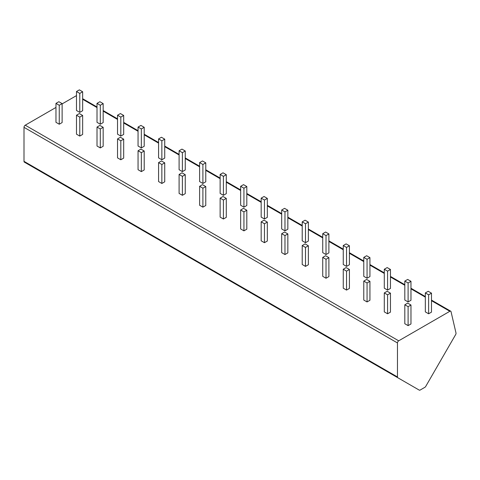 <?xml version="1.0" encoding="UTF-8"?>
<svg xmlns="http://www.w3.org/2000/svg" width="480" height="480" viewBox="0 0 480 480"><rect width="100%" height="100%" fill="white"/><g stroke="black" fill="none" stroke-linecap="round" stroke-linejoin="round"><path stroke-width="0.72" d="M419.274 390.132A1.74 1.008 120 0 0 420.144 390.048L424.866 387.318A1.74 1.008 120 0 0 425.736 386.4L455.67 334.548A1.74 1.008 120 0 0 456 333.03L451.044 311.688A1.74 1.008 120 0 0 450.72 311.202A1.74 1.008 120 0 0 449.85 311.286L398.7 340.818A1.74 1.008 120 0 0 397.47 342.948L397.47 376.956A1.74 1.008 120 0 0 397.83 377.754L45.804 174.51A1.74 1.008 -60 0 1 45.804 174.51L419.274 390.132M62.124 103.896L76.38 95.67A1.74 1.008 -60 0 1 76.488 95.61M397.83 377.754L24.36 162.132A1.74 1.008 -60 0 1 24 161.334L24 127.332A1.74 1.008 -60 0 1 25.23 125.196L55.968 107.448M55.968 103.374L55.968 122.328L59.256 124.224L62.124 122.568L62.124 103.608L58.842 101.718L55.968 103.374L59.256 105.27L62.124 103.608M76.488 91.524L76.488 110.484L79.776 112.38L82.65 110.718L82.65 91.764L79.362 89.868L76.488 91.524L79.776 93.42L82.65 91.764M76.488 115.224L76.488 134.178L79.776 136.074L82.65 134.412L82.65 115.458L79.362 113.562L76.488 115.224L79.776 117.114L82.65 115.458M97.014 103.374L97.014 122.328L100.296 124.224L103.17 122.568L103.17 103.608L99.882 101.718L97.014 103.374L100.296 105.27L103.17 103.608M97.014 127.068L97.014 146.022L100.296 147.918L103.17 146.262L103.17 127.308L99.882 125.412L97.014 127.068L100.296 128.964L103.17 127.308M117.534 115.224L117.534 134.178L120.816 136.074L123.69 134.412L123.69 115.458L120.402 113.562L117.534 115.224L120.816 117.114L123.69 115.458M117.534 138.918L117.534 157.872L120.816 159.768L123.69 158.106L123.69 139.152L120.402 137.256L117.534 138.918L120.816 140.814L123.69 139.152M138.054 127.068L138.054 146.022L141.336 147.918L144.21 146.262L144.21 127.308L140.922 125.412L138.054 127.068L141.336 128.964L144.21 127.308M138.054 150.762L138.054 169.716L141.336 171.612L144.21 169.956L144.21 151.002L140.922 149.106L138.054 150.762L141.336 152.658L144.21 151.002M158.574 138.918L158.574 157.872L161.856 159.768L164.73 158.106L164.73 139.152L161.448 137.256L158.574 138.918L161.856 140.814L164.73 139.152M158.574 162.612L158.574 181.566L161.856 183.462L164.73 181.806L164.73 162.846L161.448 160.95L158.574 162.612L161.856 164.508L164.73 162.846M179.094 150.762L179.094 169.716L182.376 171.612L185.25 169.956L185.25 151.002L181.968 149.106L179.094 150.762L182.376 152.658L185.25 151.002M179.094 174.456L179.094 193.416L182.376 195.312L185.25 193.65L185.25 174.696L181.968 172.8L179.094 174.456L182.376 176.352L185.25 174.696M199.614 162.612L199.614 181.566L202.896 183.462L205.77 181.806L205.77 162.846L202.488 160.95L199.614 162.612L202.896 164.508L205.77 162.846M199.614 186.306L199.614 205.26L202.896 207.156L205.77 205.5L205.77 186.54L202.488 184.644L199.614 186.306L202.896 188.202L205.77 186.54M220.134 174.456L220.134 193.416L223.416 195.312L226.29 193.65L226.29 174.696L223.008 172.8L220.134 174.456L223.416 176.352L226.29 174.696M220.134 198.15L220.134 217.11L223.416 219.006L226.29 217.344L226.29 198.39L223.008 196.494L220.134 198.15L223.416 200.046L226.29 198.39M240.654 186.306L240.654 205.26L243.936 207.156L246.81 205.5L246.81 186.54L243.528 184.644L240.654 186.306L243.936 188.202L246.81 186.54M240.654 210L240.654 228.954L243.936 230.85L246.81 229.194L246.81 210.234L243.528 208.338L240.654 210L243.936 211.896L246.81 210.234M261.174 198.15L261.174 217.11L264.456 219.006L267.33 217.344L267.33 198.39L264.048 196.494L261.174 198.15L264.456 200.046L267.33 198.39M261.174 221.844L261.174 240.804L264.456 242.7L267.33 241.038L267.33 222.084L264.048 220.188L261.174 221.844L264.456 223.74L267.33 222.084M281.694 210L281.694 228.954L284.976 230.85L287.85 229.194L287.85 210.234L284.568 208.338L281.694 210L284.976 211.896L287.85 210.234M281.694 233.694L281.694 252.648L284.976 254.544L287.85 252.888L287.85 233.934L284.568 232.038L281.694 233.694L284.976 235.59L287.85 233.934M302.214 221.844L302.214 240.804L305.496 242.7L308.37 241.038L308.37 222.084L305.088 220.188L302.214 221.844L305.496 223.74L308.37 222.084M302.214 245.544L302.214 264.498L305.496 266.394L308.37 264.732L308.37 245.778L305.088 243.882L302.214 245.544L305.496 247.434L308.37 245.778M322.734 233.694L322.734 252.648L326.016 254.544L328.89 252.888L328.89 233.934L325.608 232.038L322.734 233.694L326.016 235.59L328.89 233.934M322.734 257.388L322.734 276.342L326.016 278.238L328.89 276.582L328.89 257.628L325.608 255.732L322.734 257.388L326.016 259.284L328.89 257.628M343.254 245.544L343.254 264.498L346.536 266.394L349.41 264.732L349.41 245.778L346.128 243.882L343.254 245.544L346.536 247.434L349.41 245.778M343.254 269.238L343.254 288.192L346.536 290.088L349.41 288.426L349.41 269.472L346.128 267.576L343.254 269.238L346.536 271.134L349.41 269.472M363.774 257.388L363.774 276.342L367.056 278.238L369.93 276.582L369.93 257.628L366.648 255.732L363.774 257.388L367.056 259.284L369.93 257.628M363.774 281.082L363.774 300.042L367.056 301.932L369.93 300.276L369.93 281.322L366.648 279.426L363.774 281.082L367.056 282.978L369.93 281.322M384.294 269.238L384.294 288.192L387.582 290.088L390.45 288.426L390.45 269.472L387.168 267.576L384.294 269.238L387.582 271.134L390.45 269.472M384.294 292.932L384.294 311.886L387.582 313.782L390.45 312.126L390.45 293.166L387.168 291.27L384.294 292.932L387.582 294.828L390.45 293.166M404.814 281.082L404.814 300.042L408.102 301.932L410.97 300.276L410.97 281.322L407.688 279.426L404.814 281.082L408.102 282.978L410.97 281.322M404.814 304.776L404.814 323.736L408.102 325.632L410.97 323.97L410.97 305.016L407.688 303.12L404.814 304.776L408.102 306.672L410.97 305.016M425.334 292.932L425.334 311.886L428.622 313.782L431.49 312.126L431.49 293.166L428.208 291.27L425.334 292.932L428.622 294.828L431.49 293.166M59.208 182.25L38.16 170.1M79.728 194.1L58.68 181.95M100.248 205.944L79.2 193.794M120.768 217.794L99.72 205.644M141.288 229.644L120.246 217.488M161.808 241.488L140.766 229.338M182.328 253.338L161.286 241.182M202.854 265.182L181.806 253.032M223.374 277.032L202.326 264.876M243.894 288.876L222.846 276.726M264.414 300.726L243.366 288.576M284.934 312.57L263.886 300.42M305.454 324.42L284.406 312.27M325.974 336.264L304.926 324.114M346.494 348.114L325.446 335.964M367.014 359.964L345.966 347.808M387.534 371.808L366.486 359.658M408.054 383.658L387.006 371.502M59.256 124.224L59.256 105.27M79.776 112.38L79.776 93.42M79.776 136.074L79.776 117.114M100.296 124.224L100.296 105.27M100.296 147.918L100.296 128.964M120.816 136.074L120.816 117.114M120.816 159.768L120.816 140.814M141.336 147.918L141.336 128.964M141.336 171.612L141.336 152.658M161.856 159.768L161.856 140.814M161.856 183.462L161.856 164.508M182.376 171.612L182.376 152.658M182.376 195.312L182.376 176.352M202.896 183.462L202.896 164.508M202.896 207.156L202.896 188.202M223.416 195.312L223.416 176.352M223.416 219.006L223.416 200.046M243.936 207.156L243.936 188.202M243.936 230.85L243.936 211.896M264.456 219.006L264.456 200.046M264.456 242.7L264.456 223.74M284.976 230.85L284.976 211.896M284.976 254.544L284.976 235.59M305.496 242.7L305.496 223.74M305.496 266.394L305.496 247.434M326.016 254.544L326.016 235.59M326.016 278.238L326.016 259.284M346.536 266.394L346.536 247.434M346.536 290.088L346.536 271.134M367.056 278.238L367.056 259.284M367.056 301.932L367.056 282.978M387.582 290.088L387.582 271.134M387.582 313.782L387.582 294.828M408.102 301.932L408.102 282.978M408.102 325.632L408.102 306.672M428.622 313.782L428.622 294.828M449.85 311.286L431.49 300.69M425.334 297.138L410.97 288.84M404.814 285.288L390.45 276.996M384.294 273.444L369.93 265.146M363.774 261.594L349.41 253.302M343.254 249.744L328.89 241.452M322.734 237.9L308.37 229.608M302.214 226.05L287.85 217.758M281.694 214.206L267.33 205.914M261.174 202.356L246.81 194.064M240.654 190.512L226.29 182.22M220.134 178.662L205.77 170.37M199.614 166.818L185.25 158.52M179.094 154.968L164.73 146.676M158.574 143.124L144.21 134.826M138.054 131.274L123.69 122.982M117.534 119.424L103.17 111.132M97.014 107.58L82.65 99.288M398.7 340.818L25.23 125.196M397.47 342.948L24 127.332M397.47 376.956L24 161.334M450.72 311.202L431.49 300.102M425.334 296.55L410.97 288.252M404.814 284.7L390.45 276.408M384.294 272.85L369.93 264.558M363.774 261.006L349.41 252.714M343.254 249.156L328.89 240.864M322.734 237.312L308.37 229.02M302.214 225.462L287.85 217.17M281.694 213.618L267.33 205.32M261.174 201.768L246.81 193.476M240.654 189.924L226.29 181.626M220.134 178.074L205.77 169.782M199.614 166.224L185.25 157.932M179.094 154.38L164.73 146.088M158.574 142.53L144.21 134.238M138.054 130.686L123.69 122.394M117.534 118.836L103.17 110.544M97.014 106.992L82.65 98.7"/></g></svg>
